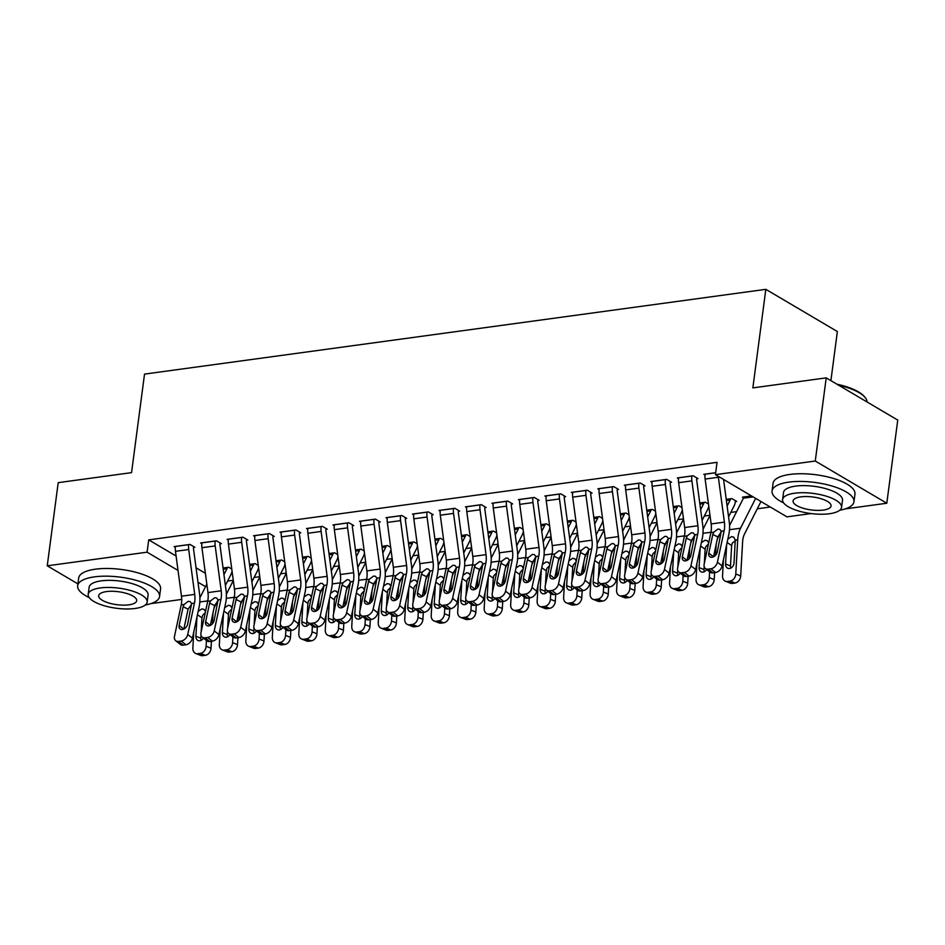<?xml version="1.0" encoding="UTF-8"?>
<svg xmlns="http://www.w3.org/2000/svg" width="945" height="945" viewBox="0 0 945 945"><rect width="100%" height="100%" fill="white"/><g stroke="black" fill="none" stroke-linecap="round" stroke-linejoin="round"><path stroke-width="1.42" d="M227.615 581.069L233.285 580.301M254.099 577.454L259.769 576.686M280.582 573.839L286.252 573.072M307.066 570.225L312.736 569.457M333.55 566.61L339.22 565.842M360.033 563.007L365.703 562.228M386.517 559.393L392.187 558.613M413 555.778L418.67 554.998M439.484 552.163L445.142 551.396M465.968 548.549L471.626 547.781M492.451 544.934L498.109 544.166M518.935 541.32L524.593 540.552M545.419 537.705L551.077 536.937M571.902 534.102L577.56 533.323M598.386 530.488L604.044 529.708M624.869 526.873L630.528 526.093M651.353 523.258L657.011 522.49M677.837 519.644L683.495 518.876M704.32 516.029L709.978 515.261M730.804 512.414L736.627 511.623M757.288 508.8L770.305 507.028M181.724 599.425L150.787 603.642M830.903 380.634L837.364 331.541L765.828 289.335L144.526 374.102L131.556 472.642L58.2 482.659L47.25 565.807L147.089 552.187L178.026 570.437M765.828 289.335L752.858 387.887L826.213 377.87L897.75 420.088L886.8 503.236L845.184 508.906M811.093 513.56L786.961 516.856L715.424 474.65L815.263 461.03L886.8 503.236M258.257 565.441L255.162 563.622L249.527 564.389M219.996 543.836L221.331 543.659L216.488 540.8L200.6 542.973L201.828 543.694M311.224 558.212L308.129 556.392L302.494 557.16M272.963 536.606L274.298 536.429L269.455 533.571L253.567 535.744L254.796 536.465M364.191 550.994L361.096 549.163L355.462 549.931M325.93 529.377L327.253 529.2L322.422 526.353L306.534 528.515L307.763 529.235M417.158 543.765L414.064 541.934L408.429 542.702M378.898 522.16L380.221 521.971L375.389 519.124L359.502 521.286L360.73 522.018M470.126 536.536L467.031 534.716L461.396 535.484M431.865 514.93L433.188 514.753L428.357 511.895L412.469 514.068L413.697 514.789M523.093 529.318L519.998 527.487L514.363 528.255M484.832 507.701L486.155 507.524L481.324 504.665L465.436 506.839L466.665 507.559M576.06 522.089L572.965 520.258L567.331 521.026M537.799 500.472L539.122 500.295L534.291 497.448L518.403 499.61L519.632 500.33M629.027 514.86L625.933 513.029L620.298 513.796M590.767 493.255L592.09 493.066L587.258 490.219L571.371 492.38L572.599 493.113M681.995 507.63L678.9 505.811L673.265 506.579M643.734 486.025L645.057 485.848L640.226 482.989L624.338 485.163L625.566 485.884M735.375 501.618L736.698 501.429L731.855 498.582L726.232 499.35M696.701 478.796L698.024 478.619L693.193 475.76L677.305 477.934L678.534 478.654M715.424 474.65L717.042 462.329L148.719 539.867L176.089 556.014M196.052 567.791L205.372 573.296M715.684 472.701L703.789 474.319L705.017 475.04M743.585 497.802L742.451 497.129L751.452 495.912M670.218 482.411L671.541 482.233L666.709 479.375L650.822 481.548L652.05 482.269M708.478 504.016L705.372 502.197L699.749 502.964M617.25 489.64L618.573 489.451L613.742 486.604L597.854 488.778L599.083 489.498M655.511 511.245L652.416 509.414L646.782 510.182M564.283 496.869L565.606 496.68L560.775 493.833L544.887 495.995L546.115 496.727M602.544 518.474L599.449 516.643L593.814 517.411M511.316 504.087L512.639 503.909L507.808 501.063L491.92 503.224L493.148 503.945M549.577 525.703L546.482 523.873L540.847 524.64M458.349 511.316L459.672 511.139L454.84 508.28L438.952 510.454L440.181 511.174M496.609 532.921L493.514 531.102L487.88 531.87M405.381 518.545L406.704 518.356L401.873 515.509L385.985 517.683L387.214 518.403M443.642 540.15L440.547 538.319L434.913 539.087M352.414 525.763L353.737 525.585L348.906 522.739L333.018 524.9L334.246 525.633M390.675 547.379L387.58 545.548L381.945 546.316M299.447 532.992L300.782 532.815L295.939 529.968L280.051 532.13L281.279 532.85M337.708 554.609L334.613 552.778L328.978 553.546M246.48 540.221L247.814 540.044L242.971 537.185L227.083 539.359L228.312 540.079M284.74 561.826L281.645 560.007L276.011 560.775M193.524 547.45L194.847 547.261L190.004 544.414L174.116 546.588L175.345 547.309M231.773 569.055L228.678 567.224L223.044 567.992M197.989 582.214L205.549 586.668M77.915 583.892L47.25 565.807M826.213 377.87L815.263 461.03M148.719 539.867L147.089 552.187M718.271 476.327A11.564 6.792 82.2 0 0 718.365 477.26L724.39 522.136A16.514 9.71 -97.8 0 1 724.13 530.818L717.42 562.204L722.098 565.925A6.603 4.56 128.5 0 1 715.554 572.505L710.876 568.784A6.603 4.56 -51.5 0 0 717.42 562.204M723.563 479.446L729.197 521.51A24.783 14.565 -97.8 0 1 728.808 534.539L722.098 565.925M705.112 474.142L705.1 474.201A11.564 6.792 82.2 0 0 705.124 479.068L711.148 523.932A16.514 9.71 -97.8 0 1 710.888 532.626L704.179 564.011A6.603 4.56 -51.5 0 0 705.36 568.465A6.603 4.56 -51.5 0 0 708.218 569.15L710.876 568.784M721.389 531.929L717.763 536.914L712.802 534.48L708.809 553.144L713.451 556.829M708.218 569.15L712.908 572.859L715.554 572.505M712.908 572.859A6.603 4.56 128.5 0 1 710.049 572.186L705.36 568.465M713.51 556.794L717.763 536.914M712.802 534.48L713.735 532.236L717.905 529.07L719.759 529.342L721.271 531.208L717.29 551.986A5.292 3.65 128.5 0 1 712.046 557.255A5.292 3.65 128.5 0 1 709.766 556.711A5.292 3.65 128.5 0 1 708.809 553.144M723.445 559.641L722.535 575.8A6.603 5.079 -68.4 0 0 725.406 581.222A6.603 5.079 -68.4 0 0 727.473 581.458L732.387 583.408A6.603 5.079 111.6 0 1 730.32 583.171L725.406 581.222M751.535 495.96L743.774 497.011A3.307 1.937 -97.8 0 1 743.42 498.192L729.552 525.597M755.657 498.381L740.549 528.208A24.783 14.565 82.2 0 0 737.702 539.784L735.777 573.993L740.691 575.942A6.603 5.079 111.6 0 1 735.033 583.041L732.387 583.408M760.949 501.511A11.564 6.792 -97.8 0 1 760.63 502.197L744.518 534.008A16.514 9.71 82.2 0 0 742.616 541.733L740.691 575.942M727.839 539.111L731.536 536.63L733.733 537.103L735.245 540.127L734.041 562.83A5.292 4.063 111.6 0 1 729.516 568.512A5.292 4.063 111.6 0 1 727.863 568.323A5.292 4.063 111.6 0 1 725.571 563.988L726.658 544.615M735.033 583.041L730.119 581.092L727.473 581.458M730.119 581.092A6.603 5.079 -68.4 0 0 735.777 573.993M736.309 539.926L732.233 543.151L731.631 545.584L730.485 565.937A5.292 4.063 -68.4 0 0 730.792 568.11M691.87 475.949L691.858 476.008A11.564 6.792 82.2 0 0 691.882 480.875L697.906 525.739A16.514 9.71 -97.8 0 1 697.646 534.433L690.937 565.819L695.614 569.54A6.603 4.56 128.5 0 1 689.07 576.119L684.393 572.398A6.603 4.56 -51.5 0 0 690.937 565.819M696.819 477.91L696.689 478.855A3.307 1.937 82.2 0 0 696.701 480.249L702.714 525.125A24.783 14.565 -97.8 0 1 702.324 538.154L695.614 569.54M678.628 477.757L678.616 477.816A11.564 6.792 82.2 0 0 678.64 482.682L684.664 527.546A16.514 9.71 -97.8 0 1 684.404 536.24L677.695 567.626A6.603 4.56 -51.5 0 0 678.876 572.079A6.603 4.56 -51.5 0 0 681.735 572.753L684.393 572.398M694.906 535.543L691.279 540.516L686.318 538.095L682.325 556.759L686.968 560.444M681.735 572.753L686.424 576.474L689.07 576.119M686.424 576.474A6.603 4.56 128.5 0 1 683.566 575.8L678.876 572.079M687.027 560.409L691.279 540.516M686.318 538.095L687.251 535.85L691.421 532.685L693.276 532.956L694.788 534.823L690.807 555.601A5.292 3.65 128.5 0 1 685.562 560.869A5.292 3.65 128.5 0 1 683.282 560.326A5.292 3.65 128.5 0 1 682.325 556.759M665.386 479.564L665.374 479.623A11.564 6.792 82.2 0 0 665.398 484.49L671.422 529.354A16.514 9.71 -97.8 0 1 671.163 538.048L664.453 569.433L669.131 573.154A6.603 4.56 128.5 0 1 662.587 579.734L657.909 576.013A6.603 4.56 -51.5 0 0 664.453 569.433M670.336 481.513L670.206 482.47A3.307 1.937 82.2 0 0 670.218 483.864L676.23 528.727A24.783 14.565 -97.8 0 1 675.84 541.768L669.131 573.154M652.144 481.371L652.133 481.43A11.564 6.792 82.2 0 0 652.156 486.297L658.181 531.161A16.514 9.71 -97.8 0 1 657.921 539.855L651.211 571.241A6.603 4.56 -51.5 0 0 652.393 575.694A6.603 4.56 -51.5 0 0 655.251 576.367L657.909 576.013M668.422 539.146L664.796 544.131L659.834 541.709L655.842 560.373L660.484 564.059M655.251 576.367L659.941 580.088L662.587 579.734M659.941 580.088A6.603 4.56 128.5 0 1 657.082 579.415L652.393 575.694M660.543 564.023L664.796 544.131M659.834 541.709L660.768 539.465L664.937 536.299L666.792 536.571L668.304 538.437L664.323 559.216A5.292 3.65 128.5 0 1 659.078 564.484A5.292 3.65 128.5 0 1 656.799 563.929A5.292 3.65 128.5 0 1 655.842 560.373M696.961 563.255L696.052 579.415A6.603 5.079 -68.4 0 0 698.922 584.837A6.603 5.079 -68.4 0 0 700.989 585.073L705.903 587.022A6.603 5.079 111.6 0 1 703.836 586.774L698.922 584.837M710.014 515.486L703.068 529.212M730.532 498.759L730.532 498.818A3.307 1.937 -97.8 0 1 730.178 499.999L727.13 506.036M709.612 571.843L709.293 577.608L714.207 579.557A6.603 5.079 111.6 0 1 708.549 586.656L705.903 587.022M716.251 543.966A16.514 9.71 82.2 0 0 716.133 545.348L715.578 555.211M714.597 572.635L714.207 579.557M720.716 532.342L718.035 537.622A16.514 9.71 82.2 0 0 717.149 539.784M735.482 500.72L735.364 501.677A11.564 6.792 -97.8 0 1 734.147 505.811L728.571 516.82M701.355 542.713L705.053 540.233L707.25 540.705L708.573 542.737M708.549 586.656L703.635 584.707L700.989 585.073M703.635 584.707A6.603 5.079 -68.4 0 0 709.293 577.608M706.636 569.469A5.292 4.063 111.6 0 1 703.033 572.127A5.292 4.063 111.6 0 1 701.379 571.938A5.292 4.063 111.6 0 1 699.087 567.602L700.174 548.23M708.466 543.966L705.75 546.765L705.147 549.199L704.356 563.149M704.167 566.528L704.001 569.552A5.292 4.063 -68.4 0 0 704.308 571.725M670.477 566.87L669.568 583.03A6.603 5.079 -68.4 0 0 672.438 588.452A6.603 5.079 -68.4 0 0 674.506 588.688L679.42 590.625A6.603 5.079 111.6 0 1 677.352 590.389L672.438 588.452M683.53 519.1L676.585 532.826M704.049 502.374L704.049 502.433A3.307 1.937 -97.8 0 1 703.694 503.614L700.647 509.65M683.129 575.458L682.81 581.222L687.724 583.159A6.603 5.079 111.6 0 1 682.066 590.271L679.42 590.625M689.767 547.568A16.514 9.71 82.2 0 0 689.661 548.962L689.094 558.826M688.114 576.249L687.724 583.159M694.232 535.957L691.551 541.237A16.514 9.71 82.2 0 0 690.665 543.399M708.75 506.095A11.564 6.792 -97.8 0 1 707.663 509.426L702.088 520.435M674.872 546.328L678.569 543.847L680.766 544.32L682.089 546.352M682.066 590.271L677.152 588.322L674.506 588.688M677.152 588.322A6.603 5.079 -68.4 0 0 682.81 581.222M680.152 573.083A5.292 4.063 111.6 0 1 676.549 575.741A5.292 4.063 111.6 0 1 674.895 575.552A5.292 4.063 111.6 0 1 672.604 571.217L673.691 551.845M681.983 547.568L679.266 550.38L678.664 552.813L677.872 566.764M677.683 570.142L677.518 573.154A5.292 4.063 -68.4 0 0 677.825 575.34M839.739 510.241A41.296 14.069 -172.5 0 0 853.949 501.783A41.296 14.069 -172.5 0 0 832.391 486.143A41.296 14.069 -172.5 0 0 788.839 482.127A41.296 14.069 -172.5 0 0 772.065 490.998A41.296 14.069 -172.5 0 0 783.606 502.858M853.949 501.783L854.965 494.081A41.296 14.069 -172.5 0 0 833.395 478.442A41.296 14.069 -172.5 0 0 789.855 474.437A41.296 14.069 -172.5 0 0 773.069 483.297L772.065 490.998M782.59 499.598L783.523 492.51A29.732 10.135 7.5 0 1 795.607 486.12A29.732 10.135 7.5 0 1 826.958 489.014A29.732 10.135 7.5 0 1 842.491 500.271L841.558 507.359A29.732 10.135 -172.5 0 0 826.024 496.101A29.732 10.135 -172.5 0 0 794.674 493.207A29.732 10.135 -172.5 0 0 782.59 499.598A29.732 10.135 -172.5 0 0 798.123 510.843A29.732 10.135 -172.5 0 0 829.474 513.737A29.732 10.135 -172.5 0 0 841.558 507.359M823.284 510.087A19.16 6.532 -172.5 0 0 831.068 505.977A19.16 6.532 -172.5 0 0 821.063 498.724A19.16 6.532 -172.5 0 0 800.864 496.857A19.16 6.532 -172.5 0 0 793.079 500.968A19.16 6.532 -172.5 0 0 803.085 508.221A19.16 6.532 -172.5 0 0 823.284 510.087M867.049 401.968A41.296 14.069 -172.5 0 0 864.888 397.195A41.296 14.069 -172.5 0 0 838.593 385.182M836.986 384.225A40.304 13.738 7.5 0 1 864.084 396.274L864.888 397.195M145.341 604.977A41.296 14.069 -172.5 0 0 159.563 596.519A41.296 14.069 -172.5 0 0 137.994 580.88A41.296 14.069 -172.5 0 0 94.441 576.863A41.296 14.069 -172.5 0 0 77.667 585.735A41.296 14.069 -172.5 0 0 89.208 597.594M159.563 596.519L160.567 588.818A41.296 14.069 -172.5 0 0 139.01 573.178A41.296 14.069 -172.5 0 0 95.457 569.173A41.296 14.069 -172.5 0 0 78.683 578.033L77.667 585.735M88.204 594.334L89.137 587.247A29.732 10.135 7.5 0 1 101.21 580.856A29.732 10.135 7.5 0 1 132.572 583.75A29.732 10.135 7.5 0 1 148.093 595.007L147.16 602.095A29.732 10.135 -172.5 0 0 131.638 590.838A29.732 10.135 -172.5 0 0 100.276 587.944A29.732 10.135 -172.5 0 0 88.204 594.334A29.732 10.135 -172.5 0 0 103.726 605.58A29.732 10.135 -172.5 0 0 135.076 608.474A29.732 10.135 -172.5 0 0 147.16 602.095M128.898 604.824A19.16 6.532 -172.5 0 0 136.682 600.713A19.16 6.532 -172.5 0 0 126.677 593.46A19.16 6.532 -172.5 0 0 106.466 591.594A19.16 6.532 -172.5 0 0 98.682 595.704A19.16 6.532 -172.5 0 0 108.687 602.957A19.16 6.532 -172.5 0 0 128.898 604.824M638.903 483.167L638.891 483.238A11.564 6.792 82.2 0 0 638.914 488.104L644.939 532.968A16.514 9.71 -97.8 0 1 644.679 541.662L637.97 573.048L642.647 576.769A6.603 4.56 128.5 0 1 636.103 583.348L631.425 579.628A6.603 4.56 -51.5 0 0 637.97 573.048M643.852 485.128L643.722 486.084A3.307 1.937 82.2 0 0 643.734 487.478L649.747 532.342A24.783 14.565 -97.8 0 1 649.357 545.383L642.647 576.769M625.661 484.974L625.649 485.045A11.564 6.792 82.2 0 0 625.673 489.912L631.697 534.775A16.514 9.71 -97.8 0 1 631.437 543.469L624.728 574.855A6.603 4.56 -51.5 0 0 625.909 579.297A6.603 4.56 -51.5 0 0 628.768 579.982L631.425 579.628M641.938 542.761L638.312 547.746L633.351 545.312L629.358 563.988L634 567.661M628.768 579.982L633.457 583.703L636.103 583.348M633.457 583.703A6.603 4.56 128.5 0 1 630.598 583.018L625.909 579.297M634.06 567.638L638.312 547.746M633.351 545.312L634.284 543.08L638.454 539.914L640.308 540.186L641.82 542.052L637.84 562.83A5.292 3.65 128.5 0 1 632.595 568.087A5.292 3.65 128.5 0 1 630.315 567.543A5.292 3.65 128.5 0 1 629.358 563.988M612.419 486.781L612.407 486.852A11.564 6.792 82.2 0 0 612.431 491.719L618.455 536.583A16.514 9.71 -97.8 0 1 618.195 545.277L611.486 576.663L616.164 580.384A6.603 4.56 128.5 0 1 609.62 586.951L604.942 583.23A6.603 4.56 -51.5 0 0 611.486 576.663M617.368 488.742L617.239 489.699A3.307 1.937 82.2 0 0 617.25 491.093L623.263 535.957A24.783 14.565 -97.8 0 1 622.873 548.998L616.164 580.384M599.177 488.589L599.165 488.648A11.564 6.792 82.2 0 0 599.189 493.526L605.213 538.39A16.514 9.71 -97.8 0 1 604.954 547.084L598.244 578.458A6.603 4.56 -51.5 0 0 599.425 582.911A6.603 4.56 -51.5 0 0 602.284 583.597L604.942 583.23M615.455 546.375L611.828 551.36L606.867 548.927L602.875 567.602L607.517 571.276M602.284 583.597L606.973 587.317L609.62 586.951M606.973 587.317A6.603 4.56 128.5 0 1 604.115 586.632L599.425 582.911M607.576 571.252L611.828 551.36M606.867 548.927L607.8 546.694L611.97 543.517L613.825 543.8L615.337 545.667L611.356 566.445A5.292 3.65 128.5 0 1 606.111 571.701A5.292 3.65 128.5 0 1 603.831 571.158A5.292 3.65 128.5 0 1 602.875 567.602M643.994 570.485L643.084 586.644A6.603 5.079 -68.4 0 0 645.955 592.066A6.603 5.079 -68.4 0 0 648.022 592.302L652.936 594.24A6.603 5.079 111.6 0 1 650.869 594.003L645.955 592.066M657.047 522.715L650.101 536.429M677.565 505.988L677.565 506.047A3.307 1.937 -97.8 0 1 677.211 507.229L674.163 513.265M656.645 579.072L656.326 584.837L661.24 586.774A6.603 5.079 111.6 0 1 655.594 593.885L652.936 594.24M663.284 551.183A16.514 9.71 82.2 0 0 663.177 552.577L662.61 562.44M661.63 579.864L661.24 586.774M667.749 539.571L665.067 544.852A16.514 9.71 82.2 0 0 664.181 547.013M682.266 509.709A11.564 6.792 -97.8 0 1 681.18 513.04L675.604 524.05M648.388 549.943L652.085 547.462L654.283 547.935L655.606 549.966M655.594 593.885L650.668 591.936L648.022 592.302M650.668 591.936A6.603 5.079 -68.4 0 0 656.326 584.837M653.668 576.698A5.292 4.063 111.6 0 1 650.066 579.356A5.292 4.063 111.6 0 1 648.412 579.167A5.292 4.063 111.6 0 1 646.12 574.832L647.207 555.459M655.499 551.183L652.782 553.994L652.18 556.428L651.389 570.378M651.199 573.757L651.034 576.769A5.292 4.063 -68.4 0 0 651.341 578.954M617.51 574.099L616.601 590.247A6.603 5.079 -68.4 0 0 619.471 595.669A6.603 5.079 -68.4 0 0 621.538 595.905L626.452 597.854A6.603 5.079 111.6 0 1 624.385 597.618L619.471 595.669M630.563 526.33L623.617 540.044M651.081 509.603L651.081 509.662A3.307 1.937 -97.8 0 1 650.727 510.843L647.679 516.88M630.173 582.687L629.842 588.44L634.756 590.389A6.603 5.079 111.6 0 1 629.11 597.5L626.452 597.854M636.8 554.798A16.514 9.71 82.2 0 0 636.694 556.192L636.127 566.055M635.146 583.478L634.756 590.389M641.265 543.186L638.584 548.466A16.514 9.71 82.2 0 0 637.698 550.628M655.783 513.312A11.564 6.792 -97.8 0 1 654.696 516.655L649.12 527.664M621.904 553.557L625.614 551.077L627.799 551.549L629.122 553.581M629.11 597.5L624.184 595.551L621.538 595.905M624.184 595.551A6.603 5.079 -68.4 0 0 629.842 588.44M627.185 580.313A5.292 4.063 111.6 0 1 623.582 582.97A5.292 4.063 111.6 0 1 621.928 582.781A5.292 4.063 111.6 0 1 619.636 578.446L620.723 559.074M629.016 554.798L626.299 557.609L625.696 560.042L624.905 573.993M624.716 577.371L624.55 580.384A5.292 4.063 -68.4 0 0 624.858 582.569M585.935 490.396L585.924 490.455A11.564 6.792 82.2 0 0 585.947 495.322L591.972 540.197A16.514 9.71 -97.8 0 1 591.712 548.891L585.002 580.265L589.692 583.986A6.603 4.56 128.5 0 1 583.136 590.566L578.458 586.845A6.603 4.56 -51.5 0 0 585.002 580.265M590.885 492.357L590.755 493.314A3.307 1.937 82.2 0 0 590.767 494.707L596.791 539.571A24.783 14.565 -97.8 0 1 596.389 552.612L589.692 583.986M572.694 492.203L572.682 492.262A11.564 6.792 82.2 0 0 572.705 497.129L578.73 542.005A16.514 9.71 -97.8 0 1 578.47 550.699L571.76 582.073A6.603 4.56 -51.5 0 0 572.942 586.526A6.603 4.56 -51.5 0 0 575.8 587.211L578.458 586.845M588.971 549.99L585.345 554.975L580.384 552.541L576.391 571.217L581.033 574.891M575.8 587.211L580.49 590.932L583.136 590.566M580.49 590.932A6.603 4.56 128.5 0 1 577.631 590.247L572.942 586.526M581.092 574.855L585.345 554.975M580.384 552.541L581.317 550.309L585.487 547.131L587.341 547.415L588.853 549.281L584.872 570.059A5.292 3.65 128.5 0 1 579.628 575.316A5.292 3.65 128.5 0 1 577.348 574.773A5.292 3.65 128.5 0 1 576.391 571.217M591.027 577.714L590.117 593.862A6.603 5.079 -68.4 0 0 592.987 599.284A6.603 5.079 -68.4 0 0 595.055 599.52L599.969 601.469A6.603 5.079 111.6 0 1 597.901 601.233L592.987 599.284M604.079 529.944L597.134 543.659M624.598 513.218L624.598 513.277A3.307 1.937 -97.8 0 1 624.243 514.458L621.196 520.494M603.69 586.29L603.359 592.054L608.273 594.003A6.603 5.079 111.6 0 1 602.626 601.103L599.969 601.469M610.316 558.412A16.514 9.71 82.2 0 0 610.21 559.794L609.643 569.67M608.663 587.081L608.273 594.003M614.782 546.789L612.1 552.081A16.514 9.71 82.2 0 0 611.214 554.242M629.299 516.927A11.564 6.792 -97.8 0 1 628.212 520.258L622.637 531.279M595.421 557.172L599.13 554.691L601.315 555.164L602.65 557.196M602.626 601.103L597.701 599.165L595.055 599.52M597.701 599.165A6.603 5.079 -68.4 0 0 603.359 592.054M600.701 583.927A5.292 4.063 111.6 0 1 597.098 586.585A5.292 4.063 111.6 0 1 595.444 586.396A5.292 4.063 111.6 0 1 593.153 582.049L594.24 562.677M602.532 558.412L599.815 561.212L599.213 563.657L598.421 577.608M598.232 580.986L598.067 583.998A5.292 4.063 -68.4 0 0 598.374 586.183M559.452 494.011L559.44 494.07A11.564 6.792 82.2 0 0 559.475 498.936L565.488 543.812A16.514 9.71 -97.8 0 1 565.228 552.494L558.519 583.88L563.208 587.601A6.603 4.56 128.5 0 1 556.652 594.181L551.974 590.46A6.603 4.56 -51.5 0 0 558.519 583.88M564.401 495.971L564.283 496.928A3.307 1.937 82.2 0 0 564.283 498.31L570.308 543.186A24.783 14.565 -97.8 0 1 569.906 556.215L563.208 587.601M546.21 495.818L546.198 495.877A11.564 6.792 82.2 0 0 546.234 500.744L552.246 545.619A16.514 9.71 -97.8 0 1 551.986 554.302L545.277 585.687A6.603 4.56 -51.5 0 0 546.458 590.141A6.603 4.56 -51.5 0 0 549.317 590.826L551.974 590.46M562.488 553.605L558.861 558.589L553.9 556.156L549.907 574.82L554.55 578.505M549.317 590.826L554.006 594.547L556.652 594.181M554.006 594.547A6.603 4.56 128.5 0 1 551.148 593.862L546.458 590.141M554.609 578.47L558.861 558.589M553.9 556.156L554.833 553.912L559.003 550.746L560.857 551.029L562.369 552.884L558.389 573.674A5.292 3.65 128.5 0 1 553.144 578.931A5.292 3.65 128.5 0 1 550.864 578.387A5.292 3.65 128.5 0 1 549.907 574.82M564.543 581.329L563.633 597.476A6.603 5.079 -68.4 0 0 566.504 602.898A6.603 5.079 -68.4 0 0 568.571 603.134L573.485 605.083A6.603 5.079 111.6 0 1 571.418 604.847L566.504 602.898M577.596 533.559L570.65 547.273M598.114 516.82L598.114 516.891A3.307 1.937 -97.8 0 1 597.76 518.073L594.712 524.097M577.206 589.904L576.875 595.669L581.789 597.618A6.603 5.079 111.6 0 1 576.143 604.717L573.485 605.083M583.845 562.027A16.514 9.71 82.2 0 0 583.726 563.409L583.171 573.284M582.179 590.696L581.789 597.618M588.298 550.403L585.616 555.684A16.514 9.71 82.2 0 0 584.731 557.845M602.815 520.541A11.564 6.792 -97.8 0 1 601.729 523.873L596.153 534.882M568.937 560.787L572.646 558.306L574.832 558.779L576.166 560.798M576.143 604.717L571.217 602.78L568.571 603.134M571.217 602.78A6.603 5.079 -68.4 0 0 576.875 595.669M574.217 587.53A5.292 4.063 111.6 0 1 570.615 590.188A5.292 4.063 111.6 0 1 568.961 589.999A5.292 4.063 111.6 0 1 566.669 585.664L567.756 566.291M576.048 562.027L573.332 564.827L572.729 567.26L571.949 581.222M571.749 584.589L571.583 587.613A5.292 4.063 -68.4 0 0 571.89 589.786M532.968 497.625L532.956 497.684A11.564 6.792 82.2 0 0 532.992 502.551L539.004 547.427A16.514 9.71 -97.8 0 1 538.744 556.109L532.035 587.495L536.725 591.216A6.603 4.56 128.5 0 1 530.169 597.795L525.491 594.074A6.603 4.56 -51.5 0 0 532.035 587.495M537.918 499.586L537.799 500.543A3.307 1.937 82.2 0 0 537.799 501.925L543.824 546.801A24.783 14.565 -97.8 0 1 543.422 559.83L536.725 591.216M519.726 499.432L519.715 499.492A11.564 6.792 82.2 0 0 519.75 504.358L525.763 549.234A16.514 9.71 -97.8 0 1 525.503 557.916L518.793 589.302A6.603 4.56 -51.5 0 0 519.974 593.755A6.603 4.56 -51.5 0 0 522.833 594.44L525.491 594.074M536.004 557.219L532.378 562.204L527.416 559.771L523.424 578.434L528.066 582.12M522.833 594.44L527.523 598.161L530.169 597.795M527.523 598.161A6.603 4.56 128.5 0 1 524.664 597.476L519.974 593.755M528.125 582.085L532.378 562.204M527.416 559.771L528.349 557.526L532.519 554.361L534.374 554.632L535.886 556.499L531.905 577.277A5.292 3.65 128.5 0 1 526.66 582.545A5.292 3.65 128.5 0 1 524.38 582.002A5.292 3.65 128.5 0 1 523.424 578.434M506.485 501.24L506.473 501.299A11.564 6.792 82.2 0 0 506.508 506.166L512.521 551.041A16.514 9.71 -97.8 0 1 512.261 559.723L505.551 591.109L510.241 594.83A6.603 4.56 128.5 0 1 503.685 601.41L499.007 597.689A6.603 4.56 -51.5 0 0 505.551 591.109M511.434 503.201L511.316 504.146A3.307 1.937 82.2 0 0 511.316 505.54L517.34 550.415A24.783 14.565 -97.8 0 1 516.939 563.444L510.241 594.83M493.243 503.047L493.231 503.106A11.564 6.792 82.2 0 0 493.266 507.973L499.279 552.837A16.514 9.71 -97.8 0 1 499.019 561.531L492.31 592.917A6.603 4.56 -51.5 0 0 493.503 597.37A6.603 4.56 -51.5 0 0 496.349 598.043L499.007 597.689M509.52 560.834L505.894 565.807L500.933 563.385L496.94 582.049L501.582 585.735M496.349 598.043L501.039 601.764L503.685 601.41M501.039 601.764A6.603 4.56 128.5 0 1 498.18 601.091L493.503 597.37M501.641 585.699L505.894 565.807M500.933 563.385L501.866 561.141L506.036 557.975L507.89 558.247L509.402 560.113L505.421 580.891A5.292 3.65 128.5 0 1 500.177 586.16A5.292 3.65 128.5 0 1 497.897 585.616A5.292 3.65 128.5 0 1 496.94 582.049M480.001 504.854L479.989 504.913A11.564 6.792 82.2 0 0 480.025 509.78L486.037 554.644A16.514 9.71 -97.8 0 1 485.777 563.338L479.068 594.724L483.757 598.445A6.603 4.56 128.5 0 1 477.201 605.024L472.524 601.303A6.603 4.56 -51.5 0 0 479.068 594.724M484.95 506.815L484.832 507.76A3.307 1.937 82.2 0 0 484.832 509.154L490.857 554.03A24.783 14.565 -97.8 0 1 490.455 567.059L483.757 598.445M466.759 506.662L466.747 506.721A11.564 6.792 82.2 0 0 466.783 511.588L472.795 556.451A16.514 9.71 -97.8 0 1 472.535 565.145L465.826 596.531A6.603 4.56 -51.5 0 0 467.019 600.985A6.603 4.56 -51.5 0 0 469.878 601.658L472.524 601.303M483.037 564.437L479.41 569.422L474.449 567L470.468 585.664L475.099 589.349M469.878 601.658L474.555 605.379L477.201 605.024M474.555 605.379A6.603 4.56 128.5 0 1 471.697 604.706L467.019 600.985M475.158 589.314L479.41 569.422M474.449 567L475.382 564.756L479.552 561.59L481.407 561.862L482.919 563.728L478.938 584.506A5.292 3.65 128.5 0 1 473.693 589.774A5.292 3.65 128.5 0 1 471.413 589.231A5.292 3.65 128.5 0 1 470.468 585.664M453.517 508.469L453.505 508.528A11.564 6.792 82.2 0 0 453.541 513.395L459.553 558.259A16.514 9.71 -97.8 0 1 459.294 566.953L452.584 598.339L457.274 602.059A6.603 4.56 128.5 0 1 450.718 608.639L446.04 604.918A6.603 4.56 -51.5 0 0 452.584 598.339M458.467 510.418L458.349 511.375A3.307 1.937 82.2 0 0 458.349 512.769L464.373 557.633A24.783 14.565 -97.8 0 1 463.971 570.674L457.274 602.059M440.276 510.276L440.264 510.335A11.564 6.792 82.2 0 0 440.299 515.202L446.312 560.066A16.514 9.71 -97.8 0 1 446.052 568.76L439.342 600.146A6.603 4.56 -51.5 0 0 440.535 604.599A6.603 4.56 -51.5 0 0 443.394 605.272L446.04 604.918M456.553 568.051L452.927 573.036L447.965 570.615L443.985 589.278L448.615 592.964M443.394 605.272L448.072 608.993L450.718 608.639M448.072 608.993A6.603 4.56 128.5 0 1 445.213 608.32L440.535 604.599M448.674 592.928L452.927 573.036M447.965 570.615L448.899 568.37L453.068 565.204L454.923 565.476L456.435 567.343L452.454 588.121A5.292 3.65 128.5 0 1 447.221 593.389A5.292 3.65 128.5 0 1 444.93 592.834A5.292 3.65 128.5 0 1 443.985 589.278M427.034 512.072L427.022 512.143A11.564 6.792 82.2 0 0 427.057 517.01L433.07 561.873A16.514 9.71 -97.8 0 1 432.81 570.567L426.101 601.953L430.79 605.674A6.603 4.56 128.5 0 1 424.234 612.242L419.556 608.533A6.603 4.56 -51.5 0 0 426.101 601.953M431.983 514.033L431.865 514.99A3.307 1.937 82.2 0 0 431.865 516.383L437.889 561.247A24.783 14.565 -97.8 0 1 437.488 574.288L430.79 605.674M413.792 513.879L413.78 513.95A11.564 6.792 82.2 0 0 413.815 518.817L419.828 563.681A16.514 9.71 -97.8 0 1 419.568 572.375L412.859 603.76A6.603 4.56 -51.5 0 0 414.052 608.202A6.603 4.56 -51.5 0 0 416.91 608.887L419.556 608.533M430.069 571.666L426.443 576.651L421.482 574.217L417.501 592.893L422.131 596.567M416.91 608.887L421.588 612.608L424.234 612.242M421.588 612.608A6.603 4.56 128.5 0 1 418.729 611.923L414.052 608.202M422.191 596.543L426.443 576.651M421.482 574.217L422.415 571.985L426.585 568.819L428.439 569.091L429.951 570.957L425.971 591.735A5.292 3.65 128.5 0 1 420.738 596.992A5.292 3.65 128.5 0 1 418.446 596.449A5.292 3.65 128.5 0 1 417.501 592.893M400.55 515.686L400.538 515.757A11.564 6.792 82.2 0 0 400.574 520.624L406.586 565.488A16.514 9.71 -97.8 0 1 406.326 574.182L399.617 605.568L404.306 609.289A6.603 4.56 128.5 0 1 397.75 615.856L393.073 612.136A6.603 4.56 -51.5 0 0 399.617 605.568M405.499 517.647L405.381 518.604A3.307 1.937 82.2 0 0 405.381 519.998L411.406 564.862A24.783 14.565 -97.8 0 1 411.004 577.903L404.306 609.289M387.308 517.494L387.296 517.553A11.564 6.792 82.2 0 0 387.332 522.42L393.344 567.295A16.514 9.71 -97.8 0 1 393.085 575.989L386.375 607.363A6.603 4.56 -51.5 0 0 387.568 611.817A6.603 4.56 -51.5 0 0 390.427 612.502L393.073 612.136M403.586 575.281L399.959 580.265L394.998 577.832L391.017 596.508L395.648 600.181M390.427 612.502L395.104 616.223L397.75 615.856M395.104 616.223A6.603 4.56 128.5 0 1 392.246 615.538L387.568 611.817M395.707 600.158L399.959 580.265M394.998 577.832L395.931 575.599L400.101 572.422L401.956 572.705L403.468 574.572L399.487 595.35A5.292 3.65 128.5 0 1 394.254 600.607A5.292 3.65 128.5 0 1 391.962 600.063A5.292 3.65 128.5 0 1 391.017 596.508M374.066 519.301L374.055 519.36A11.564 6.792 82.2 0 0 374.09 524.227L380.103 569.103A16.514 9.71 -97.8 0 1 379.843 577.797L373.133 609.171L377.823 612.892A6.603 4.56 128.5 0 1 371.267 619.471L366.589 615.75A6.603 4.56 -51.5 0 0 373.133 609.171M379.016 521.262L378.898 522.219A3.307 1.937 82.2 0 0 378.898 523.613L384.922 568.477A24.783 14.565 -97.8 0 1 384.52 581.518L377.823 612.892M360.825 521.108L360.813 521.167A11.564 6.792 82.2 0 0 360.848 526.034L366.861 570.91A16.514 9.71 -97.8 0 1 366.601 579.604L359.891 610.978A6.603 4.56 -51.5 0 0 361.084 615.431A6.603 4.56 -51.5 0 0 363.943 616.116L366.589 615.75M377.102 578.895L373.476 583.88L368.515 581.447L364.534 600.122L369.164 603.796M363.943 616.116L368.621 619.837L371.267 619.471M368.621 619.837A6.603 4.56 128.5 0 1 365.762 619.152L361.084 615.431M369.223 603.76L373.476 583.88M368.515 581.447L369.448 579.214L373.618 576.037L375.472 576.32L376.984 578.186L373.003 598.965A5.292 3.65 128.5 0 1 367.77 604.221A5.292 3.65 128.5 0 1 365.479 603.678A5.292 3.65 128.5 0 1 364.534 600.122M347.583 522.916L347.571 522.975A11.564 6.792 82.2 0 0 347.606 527.842L353.619 572.717A16.514 9.71 -97.8 0 1 353.359 581.399L346.65 612.785L351.339 616.506A6.603 4.56 128.5 0 1 344.783 623.086L340.106 619.365A6.603 4.56 -51.5 0 0 346.65 612.785M352.532 524.877L352.414 525.833A3.307 1.937 82.2 0 0 352.414 527.215L358.438 572.091A24.783 14.565 -97.8 0 1 358.049 585.12L351.339 616.506M334.341 524.723L334.341 524.782A11.564 6.792 82.2 0 0 334.365 529.649L340.377 574.525A16.514 9.71 -97.8 0 1 340.117 583.207L333.408 614.593A6.603 4.56 -51.5 0 0 334.601 619.046A6.603 4.56 -51.5 0 0 337.459 619.731L340.106 619.365M350.619 582.51L346.992 587.495L342.031 585.061L338.05 603.725L342.681 607.411M337.459 619.731L342.137 623.452L344.783 623.086M342.137 623.452A6.603 4.56 128.5 0 1 339.279 622.767L334.601 619.046M342.74 607.375L346.992 587.495M342.031 585.061L342.964 582.817L347.134 579.651L348.988 579.935L350.5 581.789L346.52 602.579A5.292 3.65 128.5 0 1 341.287 607.836A5.292 3.65 128.5 0 1 338.995 607.292A5.292 3.65 128.5 0 1 338.05 603.725M321.099 526.53L321.099 526.589A11.564 6.792 82.2 0 0 321.123 531.456L327.135 576.332A16.514 9.71 -97.8 0 1 326.875 585.014L320.166 616.4L324.856 620.121A6.603 4.56 128.5 0 1 318.3 626.7L313.622 622.979A6.603 4.56 -51.5 0 0 320.166 616.4M326.049 528.491L325.93 529.448A3.307 1.937 82.2 0 0 325.93 530.83L331.955 575.706A24.783 14.565 -97.8 0 1 331.565 588.735L324.856 620.121M307.857 528.338L307.857 528.397A11.564 6.792 82.2 0 0 307.881 533.263L313.894 578.139A16.514 9.71 -97.8 0 1 313.634 586.821L306.924 618.207A6.603 4.56 -51.5 0 0 308.117 622.66A6.603 4.56 -51.5 0 0 310.976 623.346L313.622 622.979M324.135 586.124L320.509 591.109L315.547 588.676L311.566 607.34L316.197 611.025M310.976 623.346L315.654 627.067L318.3 626.7M315.654 627.067A6.603 4.56 128.5 0 1 312.795 626.381L308.117 622.66M316.268 610.99L320.509 591.109M315.547 588.676L316.481 586.432L320.65 583.266L322.505 583.537L324.017 585.404L320.036 606.182A5.292 3.65 128.5 0 1 314.803 611.45A5.292 3.65 128.5 0 1 312.511 610.907A5.292 3.65 128.5 0 1 311.566 607.34M538.059 584.943L537.15 601.091A6.603 5.079 -68.4 0 0 540.02 606.513A6.603 5.079 -68.4 0 0 542.087 606.749L547.001 608.698A6.603 5.079 111.6 0 1 544.934 608.462L540.02 606.513M551.112 537.173L544.166 550.888M571.642 520.435L571.63 520.506A3.307 1.937 -97.8 0 1 571.288 521.687L568.228 527.712M550.722 593.519L550.392 599.284L555.306 601.233A6.603 5.079 111.6 0 1 549.659 608.332L547.001 608.698M557.361 565.642A16.514 9.71 82.2 0 0 557.243 567.024L556.688 576.899M555.695 594.31L555.306 601.233M561.814 554.018L559.133 559.298A16.514 9.71 82.2 0 0 558.247 561.46M576.332 524.156A11.564 6.792 -97.8 0 1 575.245 527.487L569.67 538.496M542.454 564.401L546.163 561.921L548.348 562.393L549.683 564.413M549.659 608.332L544.733 606.383L542.087 606.749M544.733 606.383A6.603 5.079 -68.4 0 0 550.392 599.284M547.734 591.145A5.292 4.063 111.6 0 1 544.131 593.803A5.292 4.063 111.6 0 1 542.477 593.614A5.292 4.063 111.6 0 1 540.186 589.278L541.272 569.906M549.565 565.642L546.848 568.441L546.245 570.874L545.466 584.837M545.265 588.203L545.1 591.227A5.292 4.063 -68.4 0 0 545.407 593.401M511.576 588.546L510.666 604.706A6.603 5.079 -68.4 0 0 513.537 610.127A6.603 5.079 -68.4 0 0 515.604 610.364L520.518 612.313A6.603 5.079 111.6 0 1 518.451 612.076L513.537 610.127M524.629 540.776L517.683 554.502M545.159 524.05L545.147 524.109A3.307 1.937 -97.8 0 1 544.804 525.302L541.745 531.326M524.239 597.134L523.908 602.898L528.822 604.847A6.603 5.079 111.6 0 1 523.176 611.947L520.518 612.313M530.877 569.256A16.514 9.71 82.2 0 0 530.759 570.638L530.204 580.502M529.212 597.925L528.822 604.847M535.331 557.633L532.649 562.913A16.514 9.71 82.2 0 0 531.763 565.075M549.848 527.771A11.564 6.792 -97.8 0 1 548.761 531.102L543.186 542.111M515.97 568.016L519.679 565.535L521.864 566.008L523.199 568.028M523.176 611.947L518.25 609.997L515.604 610.364M518.25 609.997A6.603 5.079 -68.4 0 0 523.908 602.898M521.25 594.759A5.292 4.063 111.6 0 1 517.647 597.417A5.292 4.063 111.6 0 1 515.994 597.228A5.292 4.063 111.6 0 1 513.702 592.893L514.789 573.52M523.081 569.256L520.364 572.056L519.762 574.489L518.982 588.44M518.781 591.818L518.616 594.842A5.292 4.063 -68.4 0 0 518.923 597.016M485.092 592.161L484.183 608.32A6.603 5.079 -68.4 0 0 487.053 613.742A6.603 5.079 -68.4 0 0 489.12 613.978L494.034 615.916A6.603 5.079 111.6 0 1 491.967 615.679L487.053 613.742M498.145 544.391L491.199 558.117M518.675 527.664L518.663 527.723A3.307 1.937 -97.8 0 1 518.321 528.905L515.261 534.941M497.755 600.748L497.424 606.513L502.338 608.462A6.603 5.079 111.6 0 1 496.692 615.561L494.034 615.916M504.394 572.871A16.514 9.71 82.2 0 0 504.276 574.253L503.72 584.116M502.728 601.54L502.338 608.462M508.847 561.247L506.166 566.528A16.514 9.71 82.2 0 0 505.28 568.689M523.365 531.385A11.564 6.792 -97.8 0 1 522.29 534.716L516.702 545.726M489.486 571.619L493.195 569.138L495.381 569.611L496.716 571.642M496.692 615.561L491.766 613.612L489.12 613.978M491.766 613.612A6.603 5.079 -68.4 0 0 497.424 606.513M494.767 598.374A5.292 4.063 111.6 0 1 491.164 601.032A5.292 4.063 111.6 0 1 489.51 600.843A5.292 4.063 111.6 0 1 487.218 596.508L488.305 577.135M496.597 572.871L493.881 575.67L493.278 578.104L492.499 592.054M492.298 595.433L492.132 598.457A5.292 4.063 -68.4 0 0 492.439 600.63M458.608 595.775L457.699 611.935A6.603 5.079 -68.4 0 0 460.569 617.357A6.603 5.079 -68.4 0 0 462.637 617.593L467.551 619.53A6.603 5.079 111.6 0 1 465.483 619.294L460.569 617.357M471.661 548.005L464.716 561.732M492.191 531.279L492.18 531.338A3.307 1.937 -97.8 0 1 491.837 532.519L488.778 538.555M471.271 604.363L470.941 610.127L475.855 612.065A6.603 5.079 111.6 0 1 470.208 619.176L467.551 619.53M477.91 576.474A16.514 9.71 82.2 0 0 477.792 577.867L477.237 587.731M476.256 605.154L475.855 612.065M482.363 564.862L479.682 570.142A16.514 9.71 82.2 0 0 478.796 572.304M496.881 535A11.564 6.792 -97.8 0 1 495.806 538.331L490.219 549.34M463.003 575.233L466.712 572.753L468.897 573.225L470.232 575.257M470.208 619.176L465.283 617.227L462.637 617.593M465.283 617.227A6.603 5.079 -68.4 0 0 470.941 610.127M468.283 601.989A5.292 4.063 111.6 0 1 464.68 604.646A5.292 4.063 111.6 0 1 463.026 604.457A5.292 4.063 111.6 0 1 460.735 600.122L461.821 580.75M470.114 576.474L467.397 579.285L466.795 581.718L466.015 595.669M465.814 599.047L465.649 602.059A5.292 4.063 -68.4 0 0 465.956 604.245M432.125 599.39L431.215 615.549A6.603 5.079 -68.4 0 0 434.086 620.971A6.603 5.079 -68.4 0 0 436.153 621.208L441.067 623.145A6.603 5.079 111.6 0 1 439 622.909L434.086 620.971M445.178 551.62L438.232 565.334M465.708 534.894L465.696 534.953A3.307 1.937 -97.8 0 1 465.353 536.134L462.294 542.17M444.788 607.978L444.457 613.742L449.383 615.679A6.603 5.079 111.6 0 1 443.725 622.79L441.067 623.145M451.426 580.088A16.514 9.71 82.2 0 0 451.308 581.482L450.753 591.346M449.773 608.769L449.383 615.679M455.88 568.477L453.21 573.757A16.514 9.71 82.2 0 0 452.312 575.918M470.397 538.615A11.564 6.792 -97.8 0 1 469.322 541.946L463.735 552.955M436.519 578.848L440.228 576.367L442.414 576.84L443.748 578.872M443.725 622.79L438.799 620.841L436.153 621.208M438.799 620.841A6.603 5.079 -68.4 0 0 444.457 613.742M441.799 605.603A5.292 4.063 111.6 0 1 438.196 608.261A5.292 4.063 111.6 0 1 436.543 608.072A5.292 4.063 111.6 0 1 434.251 603.737L435.338 584.364M443.63 580.088L440.913 582.9L440.311 585.333L439.531 599.284M439.342 602.662L439.165 605.674A5.292 4.063 -68.4 0 0 439.472 607.859M405.641 603.005L404.732 619.152A6.603 5.079 -68.4 0 0 407.602 624.574A6.603 5.079 -68.4 0 0 409.669 624.81L414.595 626.759A6.603 5.079 111.6 0 1 412.516 626.523L407.602 624.574M418.694 555.235L411.748 568.949M439.224 538.508L439.212 538.567A3.307 1.937 -97.8 0 1 438.87 539.749L435.81 545.785M418.304 611.58L417.973 617.345L422.899 619.294A6.603 5.079 111.6 0 1 417.241 626.405L414.595 626.759M424.943 583.703A16.514 9.71 82.2 0 0 424.825 585.097L424.27 594.96M423.289 612.384L422.899 619.294M429.396 572.091L426.727 577.371A16.514 9.71 82.2 0 0 425.829 579.533M443.914 542.217A11.564 6.792 -97.8 0 1 442.839 545.56L437.252 556.57M410.035 582.463L413.745 579.982L415.93 580.454L417.265 582.486M417.241 626.405L412.315 624.456L409.669 624.81M412.315 624.456A6.603 5.079 -68.4 0 0 417.973 617.345M415.316 609.218A5.292 4.063 111.6 0 1 411.713 611.876A5.292 4.063 111.6 0 1 410.059 611.687A5.292 4.063 111.6 0 1 407.767 607.34L408.854 587.979M417.147 583.703L414.43 586.514L413.827 588.948L413.048 602.898M412.859 606.277L412.681 609.289A5.292 4.063 -68.4 0 0 412.989 611.474M379.158 606.619L378.248 622.767A6.603 5.079 -68.4 0 0 381.118 628.189A6.603 5.079 -68.4 0 0 383.186 628.425L388.111 630.374A6.603 5.079 111.6 0 1 386.032 630.138L381.118 628.189M392.21 558.849L385.265 572.564M412.741 542.123L412.729 542.182A3.307 1.937 -97.8 0 1 412.386 543.363L409.327 549.399M391.821 615.195L391.49 620.959L396.416 622.909A6.603 5.079 111.6 0 1 390.757 630.008L388.111 630.374M398.459 587.317A16.514 9.71 82.2 0 0 398.341 588.7L397.786 598.575M396.805 615.986L396.416 622.909M402.913 575.694L400.243 580.986A16.514 9.71 82.2 0 0 399.345 583.148M417.43 545.832A11.564 6.792 -97.8 0 1 416.355 549.163L410.768 560.184M383.552 586.077L387.261 583.597L389.446 584.069L390.781 586.101M390.757 630.008L385.832 628.071L383.186 628.425M385.832 628.071A6.603 5.079 -68.4 0 0 391.49 620.959M388.832 612.832A5.292 4.063 111.6 0 1 385.229 615.49A5.292 4.063 111.6 0 1 383.575 615.301A5.292 4.063 111.6 0 1 381.284 610.954L382.371 591.582M390.663 587.317L387.946 590.117L387.344 592.562L386.564 606.513M386.375 609.891L386.198 612.903A5.292 4.063 -68.4 0 0 386.505 615.089M352.674 610.234L351.764 626.381A6.603 5.079 -68.4 0 0 354.635 631.803A6.603 5.079 -68.4 0 0 356.702 632.04L361.628 633.989A6.603 5.079 111.6 0 1 359.549 633.752L354.635 631.803M365.727 562.464L358.781 576.178M386.257 545.726L386.245 545.797A3.307 1.937 -97.8 0 1 385.903 546.978L382.843 553.002M365.337 618.81L365.006 624.574L369.932 626.523A6.603 5.079 111.6 0 1 364.274 633.622L361.628 633.989M371.976 590.932A16.514 9.71 82.2 0 0 371.857 592.314L371.302 602.189M370.322 619.601L369.932 626.523M376.429 579.309L373.759 584.589A16.514 9.71 82.2 0 0 372.862 586.75M390.946 549.447A11.564 6.792 -97.8 0 1 389.872 552.778L384.296 563.787M357.068 589.692L360.777 587.211L362.963 587.684L364.297 589.704M364.274 633.622L359.348 631.685L356.702 632.04M359.348 631.685A6.603 5.079 -68.4 0 0 365.006 624.574M362.348 616.435A5.292 4.063 111.6 0 1 358.746 619.093A5.292 4.063 111.6 0 1 357.092 618.904A5.292 4.063 111.6 0 1 354.8 614.569L355.887 595.196M364.179 590.932L361.462 593.732L360.86 596.165L360.08 610.127M359.891 613.494L359.714 616.518A5.292 4.063 -68.4 0 0 360.021 618.691M326.19 613.848L325.281 629.996A6.603 5.079 -68.4 0 0 328.151 635.418A6.603 5.079 -68.4 0 0 330.218 635.654L335.144 637.603A6.603 5.079 111.6 0 1 333.065 637.367L328.151 635.418M339.243 566.079L332.297 579.793M359.773 549.34L359.761 549.411A3.307 1.937 -97.8 0 1 359.419 550.592L356.359 556.617M338.853 622.424L338.523 628.189L343.448 630.138A6.603 5.079 111.6 0 1 337.79 637.237L335.144 637.603M345.492 594.547A16.514 9.71 82.2 0 0 345.374 595.929L344.819 605.804M343.838 623.216L343.448 630.138M349.945 582.923L347.276 588.203A16.514 9.71 82.2 0 0 346.378 590.365M364.463 553.061A11.564 6.792 -97.8 0 1 363.388 556.392L357.812 567.402M330.585 593.306L334.294 590.826L336.479 591.298L337.814 593.318M337.79 637.237L332.864 635.288L330.218 635.654M332.864 635.288A6.603 5.079 -68.4 0 0 338.523 628.189M335.865 620.05A5.292 4.063 111.6 0 1 332.262 622.708A5.292 4.063 111.6 0 1 330.608 622.519A5.292 4.063 111.6 0 1 328.317 618.184L329.403 598.811M337.696 594.547L334.979 597.346L334.376 599.78L333.597 613.742M333.408 617.109L333.231 620.133A5.292 4.063 -68.4 0 0 333.538 622.306M294.616 530.145L294.616 530.204A11.564 6.792 82.2 0 0 294.639 535.071L300.652 579.946A16.514 9.71 -97.8 0 1 300.392 588.629L293.682 620.014L298.372 623.735A6.603 4.56 128.5 0 1 291.816 630.315L287.138 626.594A6.603 4.56 -51.5 0 0 293.682 620.014M299.565 532.106L299.447 533.051A3.307 1.937 82.2 0 0 299.447 534.445L305.471 579.32A24.783 14.565 -97.8 0 1 305.081 592.35L298.372 623.735M281.374 531.952L281.374 532.011A11.564 6.792 82.2 0 0 281.397 536.878L287.41 581.742A16.514 9.71 -97.8 0 1 287.15 590.436L280.441 621.822A6.603 4.56 -51.5 0 0 281.634 626.275A6.603 4.56 -51.5 0 0 284.492 626.948L287.138 626.594M297.651 589.739L294.025 594.712L289.064 592.291L285.083 610.954L289.713 614.64M284.492 626.948L289.17 630.669L291.816 630.315M289.17 630.669A6.603 4.56 128.5 0 1 286.311 629.996L281.634 626.275M289.784 614.604L294.025 594.712M289.064 592.291L290.009 590.046L294.167 586.88L296.021 587.152L297.545 589.018L293.552 609.797A5.292 3.65 128.5 0 1 288.32 615.065A5.292 3.65 128.5 0 1 286.028 614.522A5.292 3.65 128.5 0 1 285.083 610.954M299.707 617.451L298.797 633.611A6.603 5.079 -68.4 0 0 301.668 639.033A6.603 5.079 -68.4 0 0 303.735 639.269L308.661 641.218A6.603 5.079 111.6 0 1 306.582 640.982L301.668 639.033M312.76 569.681L305.814 583.408M333.29 552.955L333.278 553.014A3.307 1.937 -97.8 0 1 332.935 554.207L329.876 560.231M312.37 626.039L312.039 631.803L316.965 633.752A6.603 5.079 111.6 0 1 311.307 640.852L308.661 641.218M319.008 598.161A16.514 9.71 82.2 0 0 318.89 599.543L318.335 609.407M317.355 626.83L316.965 633.752M323.462 586.538L320.792 591.818A16.514 9.71 82.2 0 0 319.894 593.98M337.979 556.676A11.564 6.792 -97.8 0 1 336.904 560.007L331.329 571.016M304.101 596.921L307.81 594.44L309.995 594.913L311.33 596.933M311.307 640.852L306.381 638.903L303.735 639.269M306.381 638.903A6.603 5.079 -68.4 0 0 312.039 631.803M309.381 623.665A5.292 4.063 111.6 0 1 305.778 626.322A5.292 4.063 111.6 0 1 304.125 626.133A5.292 4.063 111.6 0 1 301.833 621.798L302.92 602.426M311.212 598.161L308.495 600.961L307.893 603.394L307.113 617.345M306.924 620.723L306.747 623.747A5.292 4.063 -68.4 0 0 307.054 625.921M268.132 533.76L268.132 533.819A11.564 6.792 82.2 0 0 268.156 538.685L274.168 583.549A16.514 9.71 -97.8 0 1 273.908 592.243L267.199 623.629L271.888 627.35A6.603 4.56 128.5 0 1 265.332 633.93L260.655 630.209A6.603 4.56 -51.5 0 0 267.199 623.629M273.081 535.72L272.963 536.665A3.307 1.937 82.2 0 0 272.963 538.059L278.988 582.935A24.783 14.565 -97.8 0 1 278.598 595.964L271.888 627.35M254.89 535.567L254.89 535.626A11.564 6.792 82.2 0 0 254.914 540.493L260.926 585.357A16.514 9.71 -97.8 0 1 260.666 594.051L253.957 625.436A6.603 4.56 -51.5 0 0 255.15 629.89A6.603 4.56 -51.5 0 0 258.009 630.563L260.655 630.209M271.168 593.342L267.541 598.327L262.58 595.905L258.599 614.569L263.23 618.254M258.009 630.563L262.686 634.284L265.332 633.93M262.686 634.284A6.603 4.56 128.5 0 1 259.828 633.611L255.15 629.89M263.301 618.219L267.541 598.327M262.58 595.905L263.525 593.661L267.683 590.495L269.538 590.767L271.061 592.633L267.069 613.411A5.292 3.65 128.5 0 1 261.836 618.68A5.292 3.65 128.5 0 1 259.544 618.136A5.292 3.65 128.5 0 1 258.599 614.569M273.223 621.066L272.314 637.225A6.603 5.079 -68.4 0 0 275.184 642.647A6.603 5.079 -68.4 0 0 277.251 642.883L282.177 644.821A6.603 5.079 111.6 0 1 280.098 644.584L275.184 642.647M286.276 573.296L279.33 587.022M306.806 556.57L306.794 556.629A3.307 1.937 -97.8 0 1 306.452 557.81L303.392 563.846M285.886 629.653L285.555 635.418L290.481 637.367A6.603 5.079 111.6 0 1 284.823 644.466L282.177 644.821M292.525 601.764A16.514 9.71 82.2 0 0 292.407 603.158L291.851 613.021M290.871 630.445L290.481 637.367M296.978 590.153L294.308 595.433A16.514 9.71 82.2 0 0 293.411 597.594M311.507 560.29A11.564 6.792 -97.8 0 1 310.421 563.622L304.845 574.631M277.617 600.524L281.326 598.043L283.512 598.516L284.847 600.547M284.823 644.466L279.897 642.517L277.251 642.883M279.897 642.517A6.603 5.079 -68.4 0 0 285.555 635.418M282.898 627.279A5.292 4.063 111.6 0 1 279.295 629.937A5.292 4.063 111.6 0 1 277.641 629.748A5.292 4.063 111.6 0 1 275.349 625.413L276.436 606.04M284.728 601.776L282.012 604.576L281.409 607.009L280.63 620.959M280.441 624.338L280.263 627.362A5.292 4.063 -68.4 0 0 280.57 629.535M241.648 537.374L241.648 537.433A11.564 6.792 82.2 0 0 241.672 542.3L247.684 587.164A16.514 9.71 -97.8 0 1 247.425 595.858L240.715 627.244L245.405 630.965A6.603 4.56 128.5 0 1 238.849 637.544L234.171 633.823A6.603 4.56 -51.5 0 0 240.715 627.244M246.598 539.323L246.48 540.28A3.307 1.937 82.2 0 0 246.48 541.674L252.504 586.538A24.783 14.565 -97.8 0 1 252.114 599.579L245.405 630.965M228.406 539.17L228.406 539.241A11.564 6.792 82.2 0 0 228.43 544.107L234.443 588.971A16.514 9.71 -97.8 0 1 234.183 597.665L227.473 629.051A6.603 4.56 -51.5 0 0 228.666 633.504A6.603 4.56 -51.5 0 0 231.525 634.178L234.171 633.823M244.684 596.957L241.058 601.941L236.096 599.52L232.116 618.184L236.746 621.869M231.525 634.178L236.203 637.899L238.849 637.544M236.203 637.899A6.603 4.56 128.5 0 1 233.344 637.225L228.666 633.504M236.817 621.834L241.058 601.941M236.096 599.52L237.041 597.275L241.199 594.11L243.066 594.381L244.578 596.248L240.585 617.026A5.292 3.65 128.5 0 1 235.352 622.294A5.292 3.65 128.5 0 1 233.061 621.739A5.292 3.65 128.5 0 1 232.116 618.184M246.739 624.68L245.83 640.84A6.603 5.079 -68.4 0 0 248.7 646.262A6.603 5.079 -68.4 0 0 250.768 646.498L255.693 648.435A6.603 5.079 111.6 0 1 253.614 648.199L248.7 646.262M259.792 576.911L252.847 590.637M280.322 560.184L280.311 560.243A3.307 1.937 -97.8 0 1 279.968 561.424L276.909 567.461M259.402 633.268L259.072 639.033L263.998 640.97A6.603 5.079 111.6 0 1 258.339 648.081L255.693 648.435M266.041 605.379A16.514 9.71 82.2 0 0 265.923 606.773L265.368 616.636M264.387 634.06L263.998 640.97M270.494 593.767L267.825 599.047A16.514 9.71 82.2 0 0 266.927 601.209M285.024 563.905A11.564 6.792 -97.8 0 1 283.937 567.236L278.362 578.245M251.134 604.138L254.843 601.658L257.028 602.13L258.363 604.162M258.339 648.081L253.414 646.132L250.768 646.498M253.414 646.132A6.603 5.079 -68.4 0 0 259.072 639.033M256.414 630.894A5.292 4.063 111.6 0 1 252.811 633.552A5.292 4.063 111.6 0 1 251.157 633.363A5.292 4.063 111.6 0 1 248.866 629.027L249.952 609.655M258.245 605.379L255.528 608.19L254.926 610.624L254.146 624.574M253.957 627.952L253.78 630.965A5.292 4.063 -68.4 0 0 254.087 633.15M215.165 540.977L215.165 541.048A11.564 6.792 82.2 0 0 215.188 545.915L221.201 590.779A16.514 9.71 -97.8 0 1 220.941 599.473L214.232 630.858L218.921 634.579A6.603 4.56 128.5 0 1 212.377 641.147L207.687 637.438A6.603 4.56 -51.5 0 0 214.232 630.858M220.114 542.938L219.996 543.895A3.307 1.937 82.2 0 0 219.996 545.289L226.02 590.153A24.783 14.565 -97.8 0 1 225.631 603.193L218.921 634.579M201.923 542.784L201.923 542.855A11.564 6.792 82.2 0 0 201.946 547.722L207.959 592.586A16.514 9.71 -97.8 0 1 207.699 601.28L200.99 632.666A6.603 4.56 -51.5 0 0 202.183 637.107A6.603 4.56 -51.5 0 0 205.041 637.792L207.687 637.438M218.2 600.571L214.574 605.556L209.625 603.123L205.632 621.798L210.262 625.472M205.041 637.792L209.719 641.513L212.377 641.147M209.719 641.513A6.603 4.56 128.5 0 1 206.861 640.828L202.183 637.107M210.333 625.448L214.574 605.556M209.625 603.123L210.558 600.89L214.728 597.724L216.582 597.996L218.094 599.862L214.102 620.641A5.292 3.65 128.5 0 1 208.869 625.897A5.292 3.65 128.5 0 1 206.577 625.354A5.292 3.65 128.5 0 1 205.632 621.798M220.256 628.295L219.346 644.455A6.603 5.079 -68.4 0 0 222.217 649.876A6.603 5.079 -68.4 0 0 224.284 650.113L229.21 652.05A6.603 5.079 111.6 0 1 227.131 651.814L222.217 649.876M233.309 580.525L226.363 594.24M253.839 563.799L253.827 563.858A3.307 1.937 -97.8 0 1 253.484 565.039L250.425 571.075M232.919 636.883L232.588 642.647L237.514 644.584A6.603 5.079 111.6 0 1 231.856 651.696L229.21 652.05M239.558 608.993A16.514 9.71 82.2 0 0 239.439 610.387L238.884 620.251M237.904 637.674L237.514 644.584M244.011 597.382L241.341 602.662A16.514 9.71 82.2 0 0 240.443 604.824M258.54 567.508A11.564 6.792 -97.8 0 1 257.453 570.851L251.878 581.86M224.65 607.753L228.359 605.272L230.545 605.745L231.879 607.777M231.856 651.696L226.942 649.747L224.284 650.113M226.942 649.747A6.603 5.079 -68.4 0 0 232.588 642.647M229.93 634.508A5.292 4.063 111.6 0 1 226.327 637.166A5.292 4.063 111.6 0 1 224.674 636.977A5.292 4.063 111.6 0 1 222.382 632.642L223.469 613.27M231.761 608.993L229.044 611.805L228.442 614.238L227.662 628.189M227.473 631.567L227.296 634.579A5.292 4.063 -68.4 0 0 227.603 636.765M188.681 544.592L188.681 544.663A11.564 6.792 82.2 0 0 188.705 549.529L194.717 594.393A16.514 9.71 -97.8 0 1 194.457 603.087L187.748 634.473L192.437 638.182A6.603 4.56 128.5 0 1 185.893 644.762L181.204 641.041A6.603 4.56 -51.5 0 0 187.748 634.473M193.63 546.553L193.512 547.509A3.307 1.937 82.2 0 0 193.512 548.903L199.537 593.767A24.783 14.565 -97.8 0 1 199.147 606.808L192.437 638.182M175.439 546.399L175.439 546.458A11.564 6.792 82.2 0 0 175.463 551.325L181.475 596.201A16.514 9.71 -97.8 0 1 181.216 604.894L174.506 636.268A6.603 4.56 -51.5 0 0 175.699 640.722A6.603 4.56 -51.5 0 0 178.558 641.407L181.204 641.041M191.717 604.186L188.09 609.171L183.141 606.737L179.148 625.413L183.779 629.086M178.558 641.407L183.236 645.128L185.893 644.762M183.236 645.128A6.603 4.56 128.5 0 1 180.377 644.443L175.699 640.722M183.85 629.063L188.09 609.171M183.141 606.737L184.074 604.505L188.244 601.327L190.099 601.611L191.611 603.477L187.618 624.255A5.292 3.65 128.5 0 1 182.385 629.512A5.292 3.65 128.5 0 1 180.093 628.968A5.292 3.65 128.5 0 1 179.148 625.413M193.772 631.91L192.863 648.057A6.603 5.079 -68.4 0 0 195.733 653.479A6.603 5.079 -68.4 0 0 197.8 653.716L202.726 655.665A6.603 5.079 111.6 0 1 200.647 655.428L195.733 653.479M206.825 584.14L199.879 597.854M227.355 567.413L227.343 567.472A3.307 1.937 -97.8 0 1 227.001 568.654L223.941 574.69M206.435 640.486L206.104 646.25L211.03 648.199A6.603 5.079 111.6 0 1 205.372 655.31L202.726 655.665M213.074 612.608A16.514 9.71 82.2 0 0 212.956 614.002L212.401 623.865M211.42 641.277L211.03 648.199M217.527 600.996L214.858 606.277A16.514 9.71 82.2 0 0 213.96 608.438M232.057 571.123A11.564 6.792 -97.8 0 1 230.97 574.465L225.394 585.475M198.166 611.368L201.876 608.887L204.061 609.36L205.396 611.391M205.372 655.31L200.458 653.361L197.8 653.716M200.458 653.361A6.603 5.079 -68.4 0 0 206.104 646.25M203.447 638.123A5.292 4.063 111.6 0 1 199.844 640.781A5.292 4.063 111.6 0 1 198.19 640.592A5.292 4.063 111.6 0 1 195.898 636.245L196.985 616.884M205.278 612.608L202.561 615.419L201.958 617.853L201.179 631.803M200.99 635.182L200.812 638.194A5.292 4.063 -68.4 0 0 201.12 640.379M705.1 474.201L715.672 472.76M721.271 531.208L724.13 530.818M710.888 532.626L713.735 532.236M711.148 523.932L724.39 522.136M705.124 479.068L718.365 477.26M737.702 539.784L735.245 540.127M740.549 528.208L729.481 529.72M753.106 496.881L743.42 498.192M725.571 563.988L730.485 565.937M731.631 545.584L727.118 542.465M678.616 477.816L691.858 476.008M694.788 534.823L697.646 534.433M684.404 536.24L687.251 535.85M684.664 527.546L697.906 525.739M678.64 482.682L691.882 480.875M652.133 481.43L665.374 479.623M668.304 538.437L671.163 538.048M657.921 539.855L660.768 539.465M658.181 531.161L671.422 529.354M652.156 486.297L665.398 484.49M710.959 532.236L702.997 533.323M730.532 498.818L726.244 499.409M730.178 499.999L726.386 500.519M699.087 567.602L704.001 569.552M705.147 549.199L700.635 546.068M684.475 535.85L676.514 536.937M704.049 502.433L699.761 503.023M703.694 503.614L699.902 504.134M672.604 571.217L677.518 573.154M678.664 552.813L674.151 549.683M625.649 485.045L638.891 483.238M641.82 542.052L644.679 541.662M631.437 543.469L634.284 543.08M631.697 534.775L644.939 532.968M625.673 489.912L638.914 488.104M599.165 488.648L612.407 486.852M615.337 545.667L618.195 545.277M604.954 547.084L607.8 546.694M605.213 538.39L618.455 536.583M599.189 493.526L612.431 491.719M657.992 539.465L650.03 540.552M677.565 506.047L673.277 506.638M677.211 507.229L673.419 507.748M646.12 574.832L651.034 576.769M652.18 556.428L647.668 553.297M631.508 543.08L623.546 544.166M651.081 509.662L646.793 510.253M650.727 510.843L646.935 511.363M619.636 578.446L624.55 580.384M625.696 560.042L621.184 556.912M572.682 492.262L585.924 490.455M588.853 549.281L591.712 548.891M578.47 550.699L581.317 550.309M578.73 542.005L591.972 540.197M572.705 497.129L585.947 495.322M605.024 546.694L597.063 547.781M624.598 513.277L620.31 513.856M624.243 514.458L620.452 514.978M593.153 582.049L598.067 583.998M599.213 563.657L594.7 560.527M546.198 495.877L559.44 494.07M562.369 552.884L565.228 552.494M551.986 554.302L554.833 553.912M552.246 545.619L565.488 543.812M546.234 500.744L559.475 498.936M578.541 550.309L570.579 551.396M598.114 516.891L593.826 517.47M597.76 518.073L593.968 518.592M566.669 585.664L571.583 587.613M572.729 567.26L568.217 564.141M519.715 499.492L532.956 497.684M535.886 556.499L538.744 556.109M525.503 557.916L528.349 557.526M525.763 549.234L539.004 547.427M519.75 504.358L532.992 502.551M493.231 503.106L506.473 501.299M509.402 560.113L512.261 559.723M499.019 561.531L501.866 561.141M499.279 552.837L512.521 551.041M493.266 507.973L506.508 506.166M466.747 506.721L479.989 504.913M482.919 563.728L485.777 563.338M472.535 565.145L475.382 564.756M472.795 556.451L486.037 554.644M466.783 511.588L480.025 509.78M440.264 510.335L453.505 508.528M456.435 567.343L459.294 566.953M446.052 568.76L448.899 568.37M446.312 560.066L459.553 558.259M440.299 515.202L453.541 513.395M413.78 513.95L427.022 512.143M429.951 570.957L432.81 570.567M419.568 572.375L422.415 571.985M419.828 563.681L433.07 561.873M413.815 518.817L427.057 517.01M387.296 517.553L400.538 515.757M403.468 574.572L406.326 574.182M393.085 575.989L395.931 575.599M393.344 567.295L406.586 565.488M387.332 522.42L400.574 520.624M360.813 521.167L374.055 519.36M376.984 578.186L379.843 577.797M366.601 579.604L369.448 579.214M366.861 570.91L380.103 569.103M360.848 526.034L374.09 524.227M334.341 524.782L347.571 522.975M350.5 581.789L353.359 581.399M340.117 583.207L342.964 582.817M340.377 574.525L353.619 572.717M334.365 529.649L347.606 527.842M307.857 528.397L321.099 526.589M324.017 585.404L326.875 585.014M313.634 586.821L316.481 586.432M313.894 578.139L327.135 576.332M307.881 533.263L321.123 531.456M552.057 553.924L544.096 555.01M571.63 520.506L567.343 521.085M571.288 521.687L567.484 522.195M540.186 589.278L545.1 591.227M546.245 570.874L541.733 567.756M525.574 557.538L517.612 558.625M545.147 524.109L540.859 524.699M544.804 525.302L541.001 525.81M513.702 592.893L518.616 594.842M519.762 574.489L515.249 571.371M499.102 561.141L491.128 562.228M518.663 527.723L514.375 528.314M518.321 528.905L514.517 529.424M487.218 596.508L492.132 598.457M493.278 578.104L488.766 574.973M472.618 564.756L464.645 565.842M492.18 531.338L487.892 531.929M491.837 532.519L488.033 533.039M460.735 600.122L465.649 602.059M466.795 581.718L462.282 578.588M446.135 568.37L438.161 569.457M465.696 534.953L461.408 535.543M465.353 536.134L461.55 536.654M434.251 603.737L439.165 605.674M440.311 585.333L435.799 582.203M419.651 571.985L411.677 573.072M439.212 538.567L434.924 539.146M438.87 539.749L435.066 540.268M407.767 607.34L412.681 609.289M413.827 588.948L409.315 585.817M393.167 575.599L385.194 576.686M412.729 542.182L408.441 542.761M412.386 543.363L408.583 543.883M381.284 610.954L386.198 612.903M387.344 592.562L382.831 589.432M366.684 579.214L358.71 580.301M386.245 545.797L381.957 546.375M385.903 546.978L382.099 547.498M354.8 614.569L359.714 616.518M360.86 596.165L356.348 593.047M340.2 582.829L332.227 583.915M359.761 549.411L355.474 549.99M359.419 550.592L355.615 551.1M328.317 618.184L333.231 620.133M334.376 599.78L329.864 596.661M281.374 532.011L294.616 530.204M297.545 589.018L300.392 588.629M287.15 590.436L290.009 590.046M287.41 581.742L300.652 579.946M281.397 536.878L294.639 535.071M313.716 586.443L305.743 587.53M333.278 553.014L328.99 553.605M332.935 554.207L329.132 554.715M301.833 621.798L306.747 623.747M307.893 603.394L303.38 600.276M254.89 535.626L268.132 533.819M271.061 592.633L273.908 592.243M260.666 594.051L263.525 593.661M260.926 585.357L274.168 583.549M254.914 540.493L268.156 538.685M287.233 590.046L279.259 591.133M306.794 556.629L302.506 557.219M306.452 557.81L302.66 558.33M275.349 625.413L280.263 627.362M281.409 607.009L276.897 603.879M228.406 539.241L241.648 537.433M244.578 596.248L247.425 595.858M234.183 597.665L237.041 597.275M234.443 588.971L247.684 587.164M228.43 544.107L241.672 542.3M260.749 593.661L252.776 594.748M280.311 560.243L276.023 560.834M279.968 561.424L276.176 561.944M248.866 629.027L253.78 630.965M254.926 610.624L250.413 607.493M201.923 542.855L215.165 541.048M218.094 599.862L220.941 599.473M207.699 601.28L210.558 600.89M207.959 592.586L221.201 590.779M201.946 547.722L215.188 545.915M234.265 597.275L226.292 598.362M253.827 563.858L249.539 564.448M253.484 565.039L249.693 565.559M222.382 632.642L227.296 634.579M228.442 614.238L223.93 611.108M175.439 546.458L188.681 544.663M191.611 603.477L194.457 603.087M181.216 604.894L184.074 604.505M181.475 596.201L194.717 594.393M175.463 551.325L188.705 549.529M207.782 600.89L199.808 601.977M227.343 567.472L223.055 568.051M227.001 568.654L223.209 569.173M195.898 636.245L200.812 638.194M201.958 617.853L197.446 614.722"/></g></svg>
